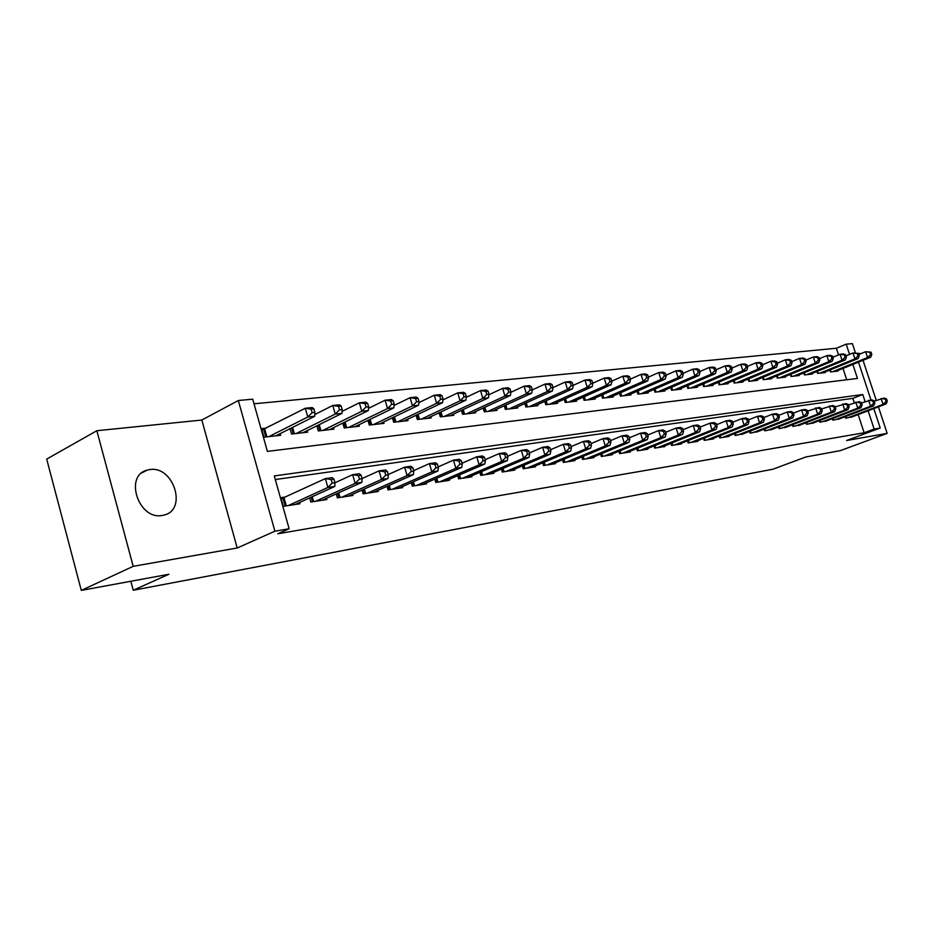 <?xml version="1.0" encoding="UTF-8"?>
<svg xmlns="http://www.w3.org/2000/svg" width="934" height="934" viewBox="0 0 934 934"><rect width="100%" height="100%" fill="white"/><g stroke="black" fill="none" stroke-linecap="round" stroke-linejoin="round"><path stroke-width="1.4" d="M149.79 469.58L147.14 470.141C123.848 475.639 138.676 520.331 162.236 515.451L164.372 514.984C187.547 509.392 173.374 465.482 149.79 469.58M838.557 354.92L836.374 348.254L846.192 344.179L852.38 343.607L855.392 352.748M860.833 353.671L858.148 353.321M873.815 408.602L880.225 428.017L846.636 440.509L887.16 433.364L840.343 450.632L805.844 456.983L772.873 469.23L133.247 590.241L168.902 574.258L81.293 590.393L46.7 459.096L96.844 430.714L133.188 566.331L237.201 547.989L274.9 531.201L238.322 400.511L252.717 399.168L267.393 451.402L857.482 378.445L852.859 364.423M237.201 547.989L201.826 420.043L96.844 430.714M201.826 420.043L238.322 400.511M836.374 348.254L254.013 403.803M887.16 433.364L878.404 406.85M876.255 400.359L863.028 360.302M81.293 590.393L133.188 566.331M845.107 416.716L845.597 418.175L852.952 416.564M832.369 418.666L832.859 420.172L840.39 418.525M819.328 420.662L819.842 422.215L827.536 420.522M806.007 422.705L806.521 424.305L814.39 422.577M792.371 424.795L792.908 426.441L800.952 424.666M778.431 426.931L778.968 428.624L787.21 426.803M764.152 429.115L764.712 430.866L773.142 428.998M749.535 431.356L750.119 433.154L758.747 431.239M734.579 433.645L735.163 435.489L744.001 433.528M719.25 435.98L719.857 437.894L729.092 436.447L728.905 435.886M703.547 438.385L704.178 440.358L713.634 438.875L713.448 438.291M687.459 440.836L688.101 442.879L697.791 441.35L697.605 440.755M670.962 443.346L671.616 445.46L681.551 443.907L681.365 443.276M654.045 445.927L654.722 448.11L664.915 446.51L664.716 445.868M636.684 448.577L637.385 450.83L647.846 449.184L647.636 448.518M618.88 451.285L619.604 453.62L630.333 451.939L630.111 451.25M600.597 454.064L601.344 456.481L612.354 454.753L612.132 454.041M581.824 456.913L582.594 459.423L593.907 457.648L593.674 456.901M562.537 459.832L563.33 462.447L574.947 460.614L574.714 459.855M542.724 462.844L543.541 465.541L555.485 463.673L555.24 462.879M522.351 465.926L523.203 468.74L535.474 466.813L535.229 465.984M501.406 469.09L502.282 472.02L514.903 470.036L514.646 469.172M479.854 472.347L480.753 475.394L493.747 473.351L493.479 472.464M457.672 475.686L458.606 478.862L471.974 476.772L471.693 475.838M434.824 479.13L435.793 482.446L449.558 480.286L449.277 479.305M411.299 482.668L412.303 486.124L426.488 483.905L426.184 482.89M387.05 486.31L388.089 489.918L402.706 487.63L402.402 486.567M362.042 490.058L363.128 493.841L378.2 491.471L377.885 490.373M336.252 493.923L337.384 497.869L352.935 495.44L352.597 494.284M309.644 497.892L310.812 502.037L326.853 499.527L326.515 498.312M266.435 428.064L261.532 428.601L263.948 437.194L280.609 435.279L280.153 433.645M846.729 379.776L842.993 368.416M290.03 428.683L291.548 434.018L307.683 432.162L307.239 430.597M316.824 425.846L318.284 430.936L333.917 429.138L333.496 427.644M342.79 423.09L344.191 427.959L359.356 426.208L358.936 424.783M367.961 420.405L369.304 425.063L384.014 423.371L383.617 422.005M392.385 417.802L393.681 422.25L407.96 420.604L407.574 419.308M416.074 415.268L417.335 419.529L431.193 417.93L430.819 416.681M439.085 412.793L440.299 416.879L453.761 415.326L453.399 414.136M461.431 410.388L462.599 414.311L475.686 412.805L475.336 411.649M483.147 408.041L484.279 411.812L496.993 410.353L496.666 409.244M504.267 405.765L505.352 409.384L517.716 407.96L517.401 406.897M524.791 403.535L525.854 407.026L537.879 405.636L537.564 404.609M544.767 401.375L545.783 404.726L557.493 403.383L557.189 402.391M564.206 399.262L565.198 402.496L576.593 401.176L576.301 400.231M583.131 397.195L584.089 400.324L595.192 399.04L594.911 398.118M601.566 395.187L602.488 398.199L613.311 396.95L613.031 396.063M619.522 393.226L620.421 396.133L630.964 394.919L630.695 394.055M637.023 391.311L637.899 394.125L648.173 392.934L647.916 392.105M654.092 389.431L654.944 392.152L664.961 391.007L664.704 390.202M670.729 387.61L671.558 390.249L681.33 389.116L681.084 388.334M687.763 388.381L686.957 385.824L687.786 388.369L697.301 387.271L697.068 386.524M702.8 384.084L703.582 386.559L712.899 385.485L712.665 384.75M718.269 382.38L719.028 384.773L728.111 383.722L727.89 383.022M733.365 380.722L734.101 383.033L742.985 382.018L742.764 381.329M748.111 379.087L748.834 381.341L757.497 380.348L757.287 379.671M762.518 377.499L763.218 379.683L771.694 378.714L771.484 378.06M776.598 375.947L777.275 378.06L785.564 377.114L785.354 376.484M790.351 374.417L791.016 376.484L799.119 375.55L798.92 374.931M803.812 372.935L804.454 374.931L812.382 374.02L812.183 373.425M816.97 371.475L817.6 373.425L825.341 372.526L825.154 371.954M829.836 370.051L830.454 371.942L838.031 371.067L837.845 370.506M865.117 401.632L862.771 394.498L274.281 475.92L289.131 528.772L277.865 533.769L864.137 432.781L858.159 414.579M854.271 402.729L852.835 398.374L275.297 479.539M285.804 496.923L280.936 497.659L283.376 506.345L299.942 503.741L299.592 502.48M130.853 581.275L133.247 590.241M880.225 428.017L874.142 429.045L868.13 410.773M864.137 432.781L874.142 429.045M289.131 528.772L274.9 531.201M858.498 362.147L870.967 399.95M849.566 354.395L846.192 344.179M852.835 398.374L862.771 394.498M288.244 505.586L327.881 487.466L334.781 486.439L295.144 504.5M281.251 498.779L325.359 478.617L332.259 477.624L333.987 479.165L331.22 479.574L332.235 483.111L334.991 482.703L333.987 479.165M332.235 483.111L327.881 487.466L325.359 478.617L331.22 479.574M334.781 486.439L334.991 482.703M275.787 435.828L314.746 416.272L307.8 417.008L305.301 408.251L261.94 430.037M311.127 409.15L305.301 408.251L312.26 407.551L313.906 408.87L311.127 409.15L312.119 412.653L314.898 412.361L313.906 408.87M312.119 412.653L307.8 417.008L268.84 436.633M314.898 412.361L314.746 416.272M315.529 501.301L355.142 483.392L361.82 482.388L322.207 500.25M334.991 482.761L352.643 474.682L359.321 473.713L361.108 475.231L358.434 475.616L359.438 479.107L362.1 478.71L361.108 475.231M359.438 479.107L355.142 483.392L352.643 474.682L358.434 475.616M361.82 482.388L362.1 478.71M341.949 497.157L381.527 479.434L387.995 478.465L348.429 496.141M362.065 478.57L379.052 470.876L385.532 469.942L387.353 471.413L384.773 471.798L385.765 475.219L388.346 474.834L387.353 471.413M385.765 475.219L381.527 479.434L379.052 470.876L384.773 471.798M387.995 478.465L388.346 474.834M367.552 493.14L407.084 475.604L413.353 474.67L373.833 492.16M388.264 474.53L404.632 467.187L410.902 466.288L412.781 467.724L410.271 468.086L411.264 471.46L413.762 471.086L412.781 467.724M411.264 471.46L407.084 475.604L404.632 467.187L410.271 468.086M413.353 474.67L413.762 471.086M392.385 489.253L431.847 471.903L437.918 470.993L398.468 488.295M413.634 470.631L429.418 463.614L435.489 462.739L437.416 464.14L434.987 464.502L435.956 467.817L438.385 467.455L437.416 464.14M435.956 467.817L431.847 471.903L429.418 463.614L434.987 464.502M437.918 470.993L438.385 467.455M303.013 432.699L341.961 413.377L335.248 414.089L332.773 405.484L314.816 414.521M338.517 406.36L332.773 405.484L339.497 404.807L341.202 406.092L338.517 406.36L339.509 409.804L342.194 409.524L341.202 406.092M339.509 409.804L335.248 414.089L296.288 433.469M342.194 409.524L341.961 413.377M329.387 429.663L368.323 410.575L361.808 411.264L359.356 402.799L342.077 411.38M365.031 403.663L359.356 402.799L365.871 402.145L367.634 403.395L365.031 403.663L366.011 407.049L368.615 406.78L367.634 403.395M366.011 407.049L361.808 411.264L322.872 430.411M368.615 406.78L368.323 410.575M354.955 426.71L393.844 407.866L387.54 408.532L385.112 400.196L368.486 408.368M390.716 401.048L385.112 400.196L391.428 399.565L393.237 400.791L390.716 401.048L391.685 404.387L394.206 404.118L393.237 400.791M391.685 404.387L387.54 408.532L348.639 427.445M394.206 404.118L393.844 407.866M379.753 423.861L418.584 405.239L412.478 405.881L410.073 397.686L394.078 405.449M415.595 398.514L410.073 397.686L416.19 397.067L418.047 398.269L415.595 398.514L416.564 401.795L419.004 401.55L418.047 398.269M416.564 401.795L412.478 405.881L373.623 424.561M419.004 401.55L418.584 405.239M416.471 485.47L455.85 468.308L461.735 467.432L422.378 484.548M438.209 466.86L453.445 460.147L459.33 459.294L461.291 460.672L458.944 461.022L459.902 464.28L462.26 463.941L461.291 460.672M459.902 464.28L455.85 468.308L453.445 460.147L458.944 461.022M461.735 467.432L462.26 463.941M403.815 421.082L442.576 402.682L436.645 403.313L434.263 395.234L418.887 402.636M439.727 396.063L434.263 395.234L440.194 394.638L442.097 395.818L439.727 396.063L440.685 399.297L443.055 399.052L442.097 395.818M440.685 399.297L436.645 403.313L397.872 421.771M443.055 399.052L442.576 402.682M439.832 481.804L479.13 464.828L484.839 463.976L445.576 480.905M462.05 463.217L476.737 456.796L482.458 455.967L484.454 457.31L482.178 457.648L483.135 460.859L485.411 460.52L484.454 457.31M483.135 460.859L479.13 464.828L476.737 456.796L482.178 457.648M484.839 463.976L485.411 460.52M427.177 418.397L465.844 400.219L460.1 400.826L457.73 392.875L442.938 399.915M463.124 393.681L457.73 392.875L463.486 392.292L465.424 393.447L463.124 393.681L464.07 396.857L466.37 396.623L465.424 393.447M464.07 396.857L460.1 400.826L421.397 419.062M466.37 396.623L465.844 400.219M462.528 478.255L501.71 461.443L507.255 460.614L468.097 477.379M485.166 459.68L499.34 453.527L504.897 452.733L506.928 454.052L504.71 454.368L505.656 457.532L507.874 457.205L506.928 454.052M505.656 457.532L501.71 461.443L499.34 453.527L504.71 454.368M507.255 460.614L507.874 457.205M449.849 415.782L488.435 397.814L482.855 398.409L480.508 390.575L466.276 397.277M485.832 391.369L480.508 390.575L486.1 390.003L488.073 391.136L485.832 391.369L486.777 394.498L489.007 394.265L488.073 391.136M486.777 394.498L482.855 398.409L444.245 416.424M489.007 394.265L488.435 397.814M484.571 474.799L523.635 458.162L529.018 457.356L489.976 473.947M507.594 456.259L521.289 450.363L526.671 449.593L528.749 450.877L526.589 451.192L527.535 454.309L529.683 453.994L528.749 450.877M527.535 454.309L523.635 458.162L521.289 450.363L526.589 451.192M529.018 457.356L529.683 453.994M471.892 413.248L510.361 395.491L504.944 396.063L502.62 388.346L488.937 394.732M507.886 389.128L502.62 388.346L508.049 387.797L510.057 388.906L507.886 389.128L508.82 392.21L510.98 391.988L510.057 388.906M508.82 392.21L504.944 396.063L466.44 413.867M510.98 391.988L510.361 395.491M505.983 471.437L544.931 454.975L550.149 454.193L511.248 470.608M529.368 452.943L542.596 447.293L547.838 446.545L549.928 447.806L547.838 448.11L548.772 451.18L550.862 450.865L549.928 447.806M548.772 451.18L544.931 454.975L542.596 447.293L547.838 448.11M550.149 454.193L550.862 450.865M493.304 410.773L531.668 393.226L526.402 393.786L524.091 386.174L510.933 392.268M529.298 386.945L524.091 386.174L529.368 385.637L531.411 386.723L529.298 386.945L530.22 389.992L532.333 389.77L531.411 386.723M530.22 389.992L526.402 393.786L488.015 411.38M532.333 389.77L531.668 393.226M526.799 468.168L565.607 451.881L570.686 451.122L531.913 467.374M550.523 449.733L563.307 444.304L568.386 443.58L570.511 444.806L568.479 445.109L569.401 448.133L571.433 447.841L570.511 444.806M569.401 448.133L565.607 451.881L563.307 444.304L568.479 445.109M570.686 451.122L571.433 447.841M514.132 408.38L552.368 391.019L547.242 391.568L544.966 384.072L532.31 389.875M550.103 384.82L544.966 384.072L550.091 383.547L552.157 384.621L550.103 384.82L551.025 387.82L553.068 387.61L552.157 384.621M551.025 387.82L547.242 391.568L508.983 408.975M553.068 387.61L552.368 391.019M547.044 464.992L585.711 448.869L590.65 448.133L552.017 464.21M571.071 446.615L583.435 441.408L588.373 440.696L590.522 441.91L588.548 442.191L589.459 445.179L591.432 444.888L590.522 441.91M589.459 445.179L585.711 448.869L583.435 441.408L588.548 442.191M590.65 448.133L591.432 444.888M534.388 406.045L572.495 388.883L567.51 389.42L565.245 382.018L553.056 387.575M570.335 382.765L565.245 382.018L570.23 381.516L572.32 382.566L570.335 382.765L571.234 385.719L573.231 385.52L572.32 382.566M571.234 385.719L567.51 389.42L529.38 406.617M573.231 385.52L572.495 388.883M566.74 461.91L605.267 445.938L610.065 445.226L571.585 461.151M591.035 443.592L603.002 438.583L607.801 437.894L609.972 439.073L608.057 439.354L608.968 442.307L610.883 442.016L609.972 439.073M608.968 442.307L605.267 445.938L603.002 438.583L608.057 439.354M610.065 445.226L610.883 442.016M554.096 403.768L592.063 386.804L587.217 387.318L584.976 380.033L573.184 385.357M590.008 380.768L584.976 380.033L589.821 379.543L591.946 380.57L590.008 380.768L590.907 383.676L592.833 383.477L591.946 380.57M590.907 383.676L587.217 387.318L549.227 404.34M592.833 383.477L592.063 386.804M585.91 458.898L624.274 443.101L628.944 442.401L590.627 458.162M610.462 440.65L622.032 435.839L626.714 435.162L628.897 436.33L627.029 436.598L627.928 439.505L629.796 439.225L628.897 436.33M627.928 439.505L624.274 443.101L622.032 435.839L627.029 436.598M628.944 442.401L629.796 439.225M573.289 401.562L611.105 384.785L606.399 385.287L604.17 378.095L592.751 383.209M609.143 378.819L604.17 378.095L608.886 377.616L611.023 378.62L609.143 378.819L610.03 381.691L611.91 381.492L611.023 378.62M610.03 381.691L606.399 385.287L568.537 402.11M611.91 381.492L611.105 384.785M604.567 455.979L642.779 440.323L647.32 439.645L609.155 455.255M629.353 437.801L640.549 433.166L645.102 432.512L647.32 433.656L645.499 433.925L646.386 436.785L648.208 436.517L647.32 433.656M646.386 436.785L642.779 440.323L640.549 433.166L645.499 433.925M647.32 439.645L648.208 436.517M591.969 399.413L629.644 382.812L625.056 383.302L622.85 376.204L611.793 381.13M627.765 376.916L622.85 376.204L627.438 375.748L629.598 376.729L627.765 376.916L628.64 379.753L630.473 379.566L629.598 376.729M628.64 379.753L625.056 383.302L587.346 399.939M630.473 379.566L629.644 382.812M622.745 453.118L660.782 437.637L665.218 436.972L627.216 452.418M647.741 435.034L658.587 430.574L663.012 429.932L665.241 431.053L663.467 431.31L664.354 434.135L666.129 433.866L665.241 431.053M664.354 434.135L660.782 437.637L658.587 430.574L663.467 431.31M665.218 436.972L666.129 433.866M610.171 397.312L647.682 380.897L643.222 381.376L641.028 374.371L630.333 379.111M645.884 375.071L641.028 374.371L645.499 373.927L647.671 374.896L645.884 375.071L646.76 377.873L648.546 377.686L647.671 374.896M646.76 377.873L643.222 381.376L605.664 397.837M648.546 377.686L647.682 380.897M640.455 450.351L678.329 435.011L682.637 434.357L644.81 449.663M665.638 432.337L676.134 428.041L680.454 427.422L682.696 428.519L680.979 428.764L681.855 431.555L683.571 431.298L682.696 428.519M681.855 431.555L678.329 435.011L676.134 428.041L680.979 428.764M682.637 434.357L683.571 431.298M627.905 395.269L665.253 379.029L660.91 379.496L658.739 372.584L648.383 377.138M663.549 373.273L658.739 372.584L663.093 372.152L665.288 373.098L663.549 373.273L664.413 376.04L666.152 375.865L665.288 373.098M664.413 376.04L660.91 379.496L623.515 395.782M666.152 375.865L665.253 379.029M657.711 447.643L695.41 432.454L699.613 431.823L661.961 446.977M683.069 429.71L693.238 425.577L697.453 424.97L699.706 426.044L698.025 426.289L698.889 429.045L700.57 428.788L699.706 426.044M698.889 429.045L695.41 432.454L693.238 425.577L698.025 426.289M699.613 431.823L700.57 428.788M645.196 393.284L682.38 377.208L678.142 377.663L675.994 370.845L665.954 375.234M680.746 371.522L675.994 370.845L680.232 370.413L682.439 371.358L680.746 371.522L681.61 374.254L683.303 374.079L682.439 371.358M681.61 374.254L678.142 377.663L640.911 393.774M683.303 374.079L682.38 377.208M674.535 445.004L712.058 429.955L716.156 429.348L678.679 444.351M700.056 427.153L709.91 423.172L714.008 422.577L716.273 423.639L714.638 423.873L715.502 426.593L717.137 426.348L716.273 423.639M715.502 426.593L712.058 429.955L709.91 423.172L714.638 423.873M716.156 429.348L717.137 426.348M662.054 391.334L699.064 375.433L694.943 375.877L692.806 369.152L683.081 373.367M697.511 369.817L692.806 369.152L696.939 368.732L699.157 369.654L697.511 369.817L698.363 372.514L700.01 372.339L699.157 369.654M698.363 372.514L694.943 375.877L657.875 391.813M700.01 372.339L699.064 375.433M690.938 442.436L728.286 427.527L732.279 426.931L694.978 441.794M716.6 424.678L726.15 420.825L730.154 420.253L732.431 421.292L730.832 421.526L731.684 424.199L733.283 423.966L732.431 421.292M731.684 424.199L728.286 427.527L726.15 420.825L730.832 421.526M732.279 426.931L733.283 423.966M678.493 389.443L715.339 373.705L711.311 374.137L709.198 367.494L699.764 371.569M713.845 368.159L709.198 367.494L713.237 367.085L715.467 367.996L713.845 368.159L714.697 370.81L716.308 370.646L715.467 367.996M714.697 370.81L711.311 374.137L674.418 389.91M716.308 370.646L715.339 373.705M706.945 439.926L744.106 425.157L747.994 424.573L710.891 439.307M732.735 422.25L741.993 418.549L745.892 417.988L748.181 419.004L746.628 419.226L747.469 421.876L749.021 421.643L748.181 419.004M747.469 421.876L744.106 425.157L741.993 418.549L746.628 419.226M747.994 424.573L749.021 421.643M694.534 387.598L731.205 372.024L727.282 372.444L725.181 365.883L716.039 369.806M729.781 366.537L725.181 365.883L729.115 365.486L731.357 366.373L729.781 366.537L730.621 369.163L732.198 369L731.357 366.373M730.621 369.163L727.282 372.444L690.565 388.054M732.198 369L731.205 372.024M722.566 437.474L759.54 422.845L763.335 422.285L726.407 436.867M748.473 419.903L757.451 416.319L761.245 415.77L763.545 416.774L762.027 416.996L762.868 419.611L764.386 419.378L763.545 416.774M762.868 419.611L759.54 422.845L757.451 416.319L762.027 416.996M763.335 422.285L764.386 419.378M710.19 385.789L746.686 370.378L742.857 370.786L740.779 364.307L731.906 368.089M745.332 364.949L740.779 364.307L744.62 363.921L746.861 364.797L745.332 364.949L746.161 367.541L747.702 367.389L746.861 364.797M746.161 367.541L742.857 370.786L706.314 386.244M747.702 367.389L746.686 370.378M737.813 435.081L774.601 420.592L778.302 420.043L741.561 434.497M763.814 417.603L772.523 414.147L776.236 413.61L778.536 414.591L777.053 414.813L777.882 417.393L779.365 417.171L778.536 414.591M777.882 417.393L774.601 420.592L772.523 414.147L777.053 414.813M778.302 420.043L779.365 417.171M725.473 384.037L761.794 368.778L758.058 369.175L755.991 362.777L747.387 366.42M760.498 363.408L755.991 362.777L759.739 362.392L761.992 363.256L760.498 363.408L761.327 365.965L762.821 365.813L761.992 363.256M761.327 365.965L758.058 369.175L721.69 384.469M762.821 365.813L761.794 368.778M752.687 432.746L789.288 418.397L792.908 417.848L756.353 432.173M778.781 415.361L787.234 412.022L790.853 411.497L793.164 412.466L791.717 412.676L792.546 415.233L793.993 415.011L793.164 412.466M792.546 415.233L789.288 418.397L787.234 412.022L791.717 412.676M792.908 417.848L793.993 415.011M740.405 382.31L776.539 367.202L772.885 367.599L770.842 361.271L762.494 364.797M775.302 361.902L770.842 361.271L774.508 360.909L776.773 361.75L775.302 361.902L776.131 364.435L777.59 364.283L776.773 361.75M776.131 364.435L772.885 367.599L736.704 382.742M777.59 364.283L776.539 367.202M767.234 430.469L803.637 416.249L807.174 415.723L770.807 429.909M793.398 413.178L801.594 409.956L805.143 409.442L807.455 410.388L806.042 410.598L806.859 413.12L808.272 412.91L807.455 410.388M806.859 413.12L803.637 416.249L801.594 409.956L806.042 410.598M807.174 415.723L808.272 412.91M754.987 380.628L790.946 365.673L787.374 366.058L785.354 359.812L777.24 363.209M789.767 360.431L785.354 359.812L788.926 359.45L791.191 360.279L789.767 360.431L790.573 362.929L791.997 362.777L791.191 360.279M790.573 362.929L787.374 366.058L751.368 381.049M791.997 362.777L790.946 365.673M781.431 428.239L817.647 414.147L821.103 413.634L784.934 427.69M807.665 411.053L819.083 407.434L821.406 408.368L820.029 408.567L820.834 411.053L822.212 410.855L821.406 408.368M820.834 411.053L817.647 414.147L815.627 407.924L820.029 408.567M821.103 413.634L822.212 410.855M769.231 378.994L805.003 364.178L801.524 364.552L799.516 358.387L791.635 361.668M803.882 358.995L799.516 358.387L803.006 358.026L805.271 358.854L803.882 358.995L804.688 361.458L806.077 361.318L805.271 358.854M804.688 361.458L801.524 364.552L765.705 379.402M806.077 361.318L805.003 364.178M795.313 426.067L831.342 412.104L834.704 411.602L798.733 425.53M821.605 408.975L832.708 405.461L835.031 406.383L833.677 406.582L834.482 409.045L835.837 408.847L835.031 406.383M834.482 409.045L831.342 412.104L829.334 405.951L833.677 406.582M834.704 411.602L835.837 408.847M783.159 377.383L818.744 362.719L815.335 363.081L813.351 356.986L805.703 360.162M817.67 357.594L813.351 356.986L816.76 356.636L819.036 357.453L817.67 357.594L818.476 360.034L819.83 359.894L819.036 357.453M818.476 360.034L815.335 363.081L779.703 377.78M819.83 359.894L818.744 362.719M808.879 423.931L844.71 410.096L848.002 409.606L812.218 423.417M835.218 406.944L846.017 403.546L848.341 404.457L847.033 404.644L847.827 407.072L849.146 406.885L848.341 404.457M847.827 407.072L844.71 410.096L842.725 404.025L847.033 404.644M848.002 409.606L849.146 406.885M796.772 375.818L832.171 361.295L828.843 361.656L826.87 355.62L819.445 358.691M831.155 356.216L826.87 355.62L830.198 355.282L832.486 356.076L831.155 356.216L831.937 358.633L833.268 358.493L832.486 356.076M831.937 358.633L828.843 361.656L793.398 376.204M833.268 358.493L832.171 361.295M822.13 421.853L857.774 408.146L860.996 407.656L825.411 421.339M848.516 404.959L859.035 401.667L861.358 402.566L860.074 402.752L860.868 405.158L862.152 404.959L861.358 402.566M860.868 405.158L857.774 408.146L855.801 402.134L860.074 402.752M860.996 407.656L862.152 404.959M810.082 374.289L845.293 359.905L842.036 360.244L840.086 354.29L832.871 357.255M844.324 354.873L840.086 354.29L843.344 353.963L845.632 354.745L844.324 354.873L845.107 357.267L846.414 357.127L845.632 354.745M845.107 357.267L842.036 360.244L806.778 374.662M846.414 357.127L845.293 359.905M835.101 419.821L870.558 406.232L873.71 405.765L838.3 419.319M861.51 403.033L871.749 399.834L874.084 400.709L872.823 400.896L873.605 403.278L874.866 403.091L874.084 400.709M873.605 403.278L870.558 406.232L868.597 400.289L872.823 400.896M873.71 405.765L874.866 403.091M823.099 372.783L858.124 358.539L854.949 358.878L852.999 352.982L845.994 355.854M857.202 353.566L852.999 352.982L858.474 353.437L857.202 353.566L857.984 355.924L859.257 355.796L858.474 353.437M857.984 355.924L854.949 358.878L819.865 373.156M859.257 355.796L858.124 358.539M847.792 417.837L883.05 404.364L886.132 403.897L850.921 417.346M874.224 401.141L884.194 398.047L886.518 398.911L885.292 399.087L886.074 401.433L887.3 401.258L886.518 398.911M886.074 401.433L883.05 404.364L881.112 398.491L885.292 399.087M886.132 403.897L887.3 401.258M835.837 371.323L870.675 357.208L867.569 357.535L865.643 351.709L858.825 354.488M869.799 352.281L865.643 351.709L871.048 352.153L869.799 352.281L870.57 354.616L871.819 354.488L871.048 352.153M870.57 354.616L867.569 357.535L832.673 371.685M871.819 354.488L870.675 357.208M285.232 506.053L283.002 498.161M286.318 505.878L284.029 497.74M264.684 428.951L266.902 436.855M263.668 429.395L265.805 436.984M312.516 501.78L311.209 497.18M313.602 501.605L312.225 496.713M338.949 497.635L337.699 493.269M340.034 497.46L338.703 492.813M364.564 493.607L363.373 489.463M365.638 493.444L364.365 489.019M389.408 489.72L388.264 485.773M390.47 489.544L389.256 485.341M292.564 427.398L294.35 433.691M291.583 427.9L293.253 433.82M319.23 424.655L320.946 430.632M318.249 425.145L319.848 430.761M345.078 421.97L346.712 427.667M344.097 422.448L345.627 427.784M370.133 419.354L371.697 424.783M369.152 419.833L370.623 424.912M413.493 485.937L412.408 482.189M414.556 485.773L413.388 481.757M394.44 416.821L395.946 421.993M393.471 417.276L394.884 422.11M436.878 482.271L435.828 478.698M437.929 482.107L436.808 478.266M418.035 414.334L419.483 419.284M417.066 414.789L418.42 419.401M459.586 478.71L458.571 475.301M460.625 478.547L459.551 474.881M440.941 411.929L442.331 416.646M439.984 412.373L441.28 416.774M481.64 475.254L480.671 471.997M482.68 475.091L481.629 471.588M463.194 409.571L464.537 414.089M462.237 410.014L463.486 414.206M503.064 471.892L502.13 468.775M504.091 471.728L503.087 468.378M484.816 407.282L486.112 411.602M483.87 407.714L485.073 411.719M523.892 468.623L523.005 465.646M524.92 468.459L523.951 465.249M505.843 405.041L507.092 409.185M504.897 405.473L506.053 409.302M544.16 465.447L543.296 462.599M545.176 465.284L544.242 462.202M526.286 402.858L527.488 406.839M525.352 403.278L526.461 406.955M563.867 462.353L563.039 459.633M564.872 462.202L563.973 459.236M546.18 400.733L547.347 404.55M545.258 401.153L546.32 404.667M583.049 459.353L582.256 456.738M584.054 459.189L583.178 456.352M565.549 398.655L566.669 402.321M564.626 399.075L565.654 402.437M601.729 456.422L600.959 453.912M602.722 456.259L601.881 453.527M584.404 396.635L585.478 400.161M583.481 397.043L584.474 400.277M619.919 453.574L619.172 451.157M620.9 453.41L620.094 450.783M602.757 394.662L603.808 398.047M601.858 395.059L602.815 398.164M637.642 450.783L636.918 448.472M638.622 450.632L637.84 448.11M620.655 392.724L621.67 395.993M619.756 393.121L620.678 396.109M654.909 448.075L654.22 445.857M655.89 447.923L655.131 445.495M638.097 390.844L639.078 393.985M637.198 391.229L638.097 394.101M671.756 445.436L671.079 443.3M672.714 445.284L671.978 442.938M655.096 388.999L656.042 392.035M654.209 389.385L655.073 392.14M688.171 442.868L687.529 440.813M689.129 442.716L688.416 440.451M671.674 387.201L672.597 390.12M670.799 387.587L671.628 390.237M704.189 440.346L703.571 438.373M705.147 440.206L704.458 438.023M687.856 385.45L688.743 388.264M720.768 437.754L720.102 435.641M703.652 383.722L704.505 386.442M736.027 435.361L735.385 433.329M719.063 382.053L719.892 384.68M750.924 433.026L750.294 431.053M734.112 380.407L734.918 382.94M765.471 430.737L764.853 428.846M748.811 378.795L749.593 381.259M779.68 428.519L779.084 426.675M763.171 377.231L763.93 379.601M793.561 426.336L792.989 424.561M777.205 375.69L777.94 377.99M807.139 424.211L806.579 422.483M790.923 374.184L791.647 376.414M820.414 422.121L819.865 420.463M804.337 372.713L805.038 374.873M833.385 420.09L832.859 418.479M817.46 371.277L818.137 373.355M846.087 418.105L845.574 416.541M830.291 369.864L830.956 371.884M147.14 470.141L141.77 472.943"/></g></svg>
